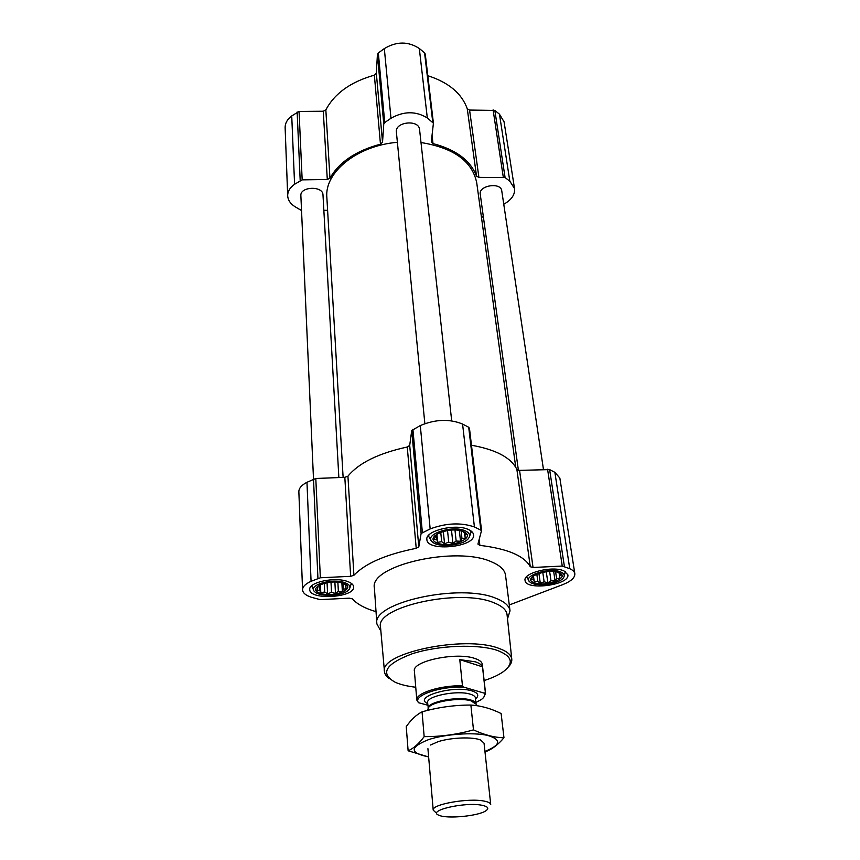 <?xml version="1.0" encoding="UTF-8"?>
<svg xmlns="http://www.w3.org/2000/svg" width="860" height="860" viewBox="0 0 860 860"><rect width="100%" height="100%" fill="white"/><g stroke="black" fill="none" stroke-linecap="round" stroke-linejoin="round"><path stroke-width="1.29" d="M342.248 582.994L346.623 585.671L345.43 586.413L346.451 588.734L343.452 589.154L342.355 591.572L338.356 591.325L335.475 593.421L331.508 592.368L327.596 593.808L324.693 592.003L320.791 592.647L319.705 590.325L316.846 590.207L317.888 587.767L316.867 587.133L320.748 584.316M343.366 583.349C357.556 588.283 334.303 598.108 320.264 593.292C305.612 588.573 329.025 578.307 343.366 583.349M459.304 530.416L462.873 531.458L466.335 534.404L464.669 535.371L465.454 537.994L461.971 538.553L460.519 541.262L456.144 541.037L452.887 543.348L448.737 542.187L444.555 543.735L441.685 541.703L437.686 542.305L436.837 539.693L434.106 539.424L435.504 536.694L434.805 535.834L439.524 532.577M463.562 531.62C477.3 537.521 450.715 548.755 437.106 543.004C422.798 537.371 449.673 525.589 463.562 531.62M556.205 571.857L558.624 572.599L561.322 575.093L559.516 575.856L560 578.167L556.613 578.597L555.076 580.995L550.991 580.758L547.874 582.833L544.133 581.79L540.295 583.209L537.833 581.414L534.296 582.026L533.748 579.726L531.491 579.575L532.663 576.501L535.802 574.394M559.301 572.76C570.857 577.726 545.197 587.509 533.748 582.661C521.687 577.92 547.659 567.697 559.301 572.76M509.281 604.967L562.784 584.606C571.062 581.317 575.071 577.694 574.824 573.706L559.849 478.042L554.861 472.344L549.626 469.603L519.558 470.366L516.892 469.485C511.259 457.756 496.123 449.673 471.473 445.233M574.824 573.706C574.48 571.728 572.792 570.051 569.771 568.707L562.246 566.063L533.039 567.482L519.558 470.366M376.024 611.664C365.07 608.471 357.147 604.193 352.277 598.839L349.257 598.162L320.092 599.635L311.159 597.205C305.687 595.356 302.827 592.916 302.559 589.885C302.548 586.757 305.386 583.897 311.073 581.306L320.339 577.78L350.654 576.318L353.911 575.265C365.317 563.343 386.086 554.356 416.219 548.314L418.798 546.831L421.12 533.479L430.161 528.921C446.136 523.009 460.885 522.353 474.419 526.943L481.546 530.512L477.923 544.101L479.869 545.369C507.486 548.712 524.288 555.829 530.276 566.729L533.039 567.482M469.442 428.43L468.7 427.269L462.572 424.055C449.554 418.723 435.461 419.218 420.293 425.56L411.725 430.505L409.704 445.383L407.253 447.006C378.507 453.274 358.738 463.002 347.935 476.193L344.828 477.321L315.803 478.483L306.966 482.288C301.527 485.104 298.829 488.276 298.861 491.791L302.559 589.885M563.988 570.943L567.847 574.749C570.32 585.047 525.567 590.949 525.052 580.436C522.858 572.867 552.894 565.45 563.988 570.943M468.421 529.524C471.57 530.932 473.279 532.663 473.559 534.737C475.967 547.111 427.14 552.152 426.882 539.564C424.84 530.813 455.628 523.267 468.421 529.524M347.601 581.521C351.439 582.919 353.449 584.682 353.654 586.832C355.277 597.646 309.353 600.538 309.74 589.562C308.417 582.284 334.991 576.576 347.601 581.521M380.883 631.197L376.873 623.898L374.401 588.004C368.725 565.558 456.499 545.347 491.748 561.956C500.187 565.547 504.777 569.954 505.519 575.146L510.023 610.847L507.497 618.824M338.862 477.569L322.984 194.876C323.037 185.609 299.871 186.448 300.871 195.693L317.931 578.286M543.456 469.409L501.756 190.845C500.961 181.869 478.44 185.438 480.245 194.242L518.397 470.302M451.693 420.83L419.572 129.57C419.024 119.185 394.751 121.787 396.385 132.053L424.851 423.625M515.753 467.281L476.73 182.825C472.355 161.315 453.779 147.888 421.002 142.534M397.385 142.308C356.825 145.641 324.274 172.559 326.864 197.52L343.118 477.397M503.767 204.25L505.358 203.293C512.044 199.101 515.097 194.177 514.516 188.533L504.067 121.808L499.456 114.186L494.844 110.413L469.571 110.058L467.27 108.79C461.777 93.439 448.63 82.409 427.807 75.701M514.516 188.533L509.829 181.191L505.089 177.558L478.912 177.386L469.571 110.058M301.537 210.56L295.023 206.712C290.422 203.777 287.982 200.154 287.692 195.865C287.616 191.447 289.917 187.588 294.582 184.276L302.172 179.858L327.294 179.503L329.96 178.213C339.023 162.185 355.857 150.833 380.464 144.168L382.528 142.266L383.764 124.023L384.732 122.539L390.977 118.261C403.781 111.047 415.896 110.951 427.312 117.949L433.418 123.227L431.312 141.739L433.01 143.599C456.133 149.704 470.646 160.573 476.537 176.182L478.912 177.386M425.238 54.309L424.571 52.804L419.315 48.504C408.263 41.226 396.6 41.258 384.323 48.59L378.335 52.944L377.422 54.459L376.336 73.218L374.358 75.164C350.687 81.861 334.519 93.45 325.843 109.919L323.274 111.23L299.054 111.424L291.733 115.939C287.251 119.325 285.047 123.302 285.133 127.86L287.692 195.865M323.854 210.313L327.606 210.324M481.492 217.537L483.309 216.451M415.745 687.237C407.307 686.269 400.459 684.603 395.191 682.249C379.679 673.477 385.323 663.995 412.144 653.793C438.299 645.247 478.085 643.753 497.381 650.429C512.248 656.18 514.248 663.243 503.379 671.638C498.671 674.982 492.253 677.959 484.126 680.561M414.391 671.015C411.714 661.157 456.488 651.719 474.913 658.48C479.525 660.007 481.987 661.963 482.32 664.35L485.556 693.343L483.804 697.213M389.44 678.68C386.43 676.583 384.775 674.251 384.485 671.682C378.637 653.202 464.378 635.013 498.563 648.257C506.873 651.17 511.281 654.815 511.786 659.201C512.012 661.791 510.84 664.414 508.271 667.07M384.463 671.509L380.529 627.144C374.562 606.999 459.67 588.004 493.801 602.72C502.089 605.956 506.518 609.966 507.067 614.739L511.786 659.201M376.873 623.898C371.187 602.602 460.498 582.811 496.156 598.388C504.691 601.753 509.313 605.902 510.023 610.847M560.989 572.104C564.128 573.555 564.977 575.394 563.558 577.619C559.774 584.112 535.447 587.326 529.975 582.07C521.332 576.039 549.895 566.718 560.989 572.104M565.267 571.599L564.192 576.189M528.954 580.844L526.632 576.716M465.314 530.867C469.56 532.867 470.656 535.339 468.592 538.306C463.787 545.519 438.718 548.11 432.494 542.037C422.636 534.823 452.252 524.578 465.314 530.867M470.71 530.76L471.119 532.082L469.538 536.414M431.161 540.349L428.731 536.468L428.861 535.071M344.892 582.693C349.644 584.51 351.02 586.799 349.02 589.541C344.537 595.916 319.845 597.463 314.652 591.68C306.966 585.402 332.272 577.769 344.892 582.693M351.332 583.359L349.827 588.079M313.674 590.283L311.718 585.8M532.985 577.157L532.877 576.34M533.748 579.726L533.243 576.071M534.296 582.026L533.458 575.92M537.833 581.414L536.79 573.996M540.295 583.209L538.887 573.233M544.133 581.79L542.767 572.222M547.874 582.833L546.261 571.674M550.991 580.758L549.626 571.416M555.076 580.995L553.679 571.513M556.613 578.597L555.603 571.75M559.516 575.856L559.15 573.448M435.504 536.694L435.375 535.393M436.837 539.693L436.342 534.662M437.686 542.305L436.901 534.264M441.685 541.703L440.728 532.104M444.555 543.735L443.298 531.297M448.737 542.187L447.522 530.416M452.887 543.348L451.489 530.007M456.144 541.037L454.972 529.975M460.519 541.262L459.347 530.416M461.971 538.553L461.132 530.899M464.669 535.371L464.4 532.942M317.888 587.767L317.824 586.37M319.705 590.325L319.479 585.187M320.791 592.647L320.425 584.499M324.693 592.003L324.285 583.166M327.596 593.808L327.058 582.575M331.508 592.368L330.992 582.102M335.475 593.421L334.884 582.016M338.356 591.325L337.873 582.198M342.355 591.572L341.882 582.897M343.452 589.154L343.129 583.349M345.43 586.413L345.333 584.779M427.839 705.232L418.573 702.727C412.144 695.847 440.051 685.957 463.798 687.129L484.277 693.149C485.362 695.235 484.341 697.385 481.224 699.621L475.935 702.448M418.573 702.727L416.81 700.083C415.283 693.267 440.632 685.151 462.465 685.796L463.798 687.129M484.277 693.149L485.362 692.547L485.556 693.343M485.362 692.547L482.492 666.812C481.718 664.801 479.321 663.125 475.279 661.813L459.777 659.609L462.465 685.796M482.492 666.812L459.777 659.609M482.299 805.336C487.986 806.572 489.233 808.357 486.04 810.679C478.923 816.011 447.082 819.129 439.03 815.291C425.915 810.765 465.249 801.552 482.299 805.336M435.73 812.485L433.214 810.152C431.183 804.347 469.13 797.629 484.567 801.187C488.458 801.982 490.512 803.089 490.727 804.519L484.04 743.18L480.719 740.095C473.129 736.622 450.748 737.461 437.923 741.739L430.57 745.018M408.124 750.78L406.242 726.625C411.166 719.594 416.444 714.671 422.066 711.854C438.041 707.307 454.306 705.039 470.871 705.06C480.847 705.662 490.931 708.479 501.122 713.531L503.971 737.772C494.468 737.568 484.309 734.934 473.484 729.882C457.187 734.483 440.75 736.73 424.163 736.633C418.841 743.803 413.488 748.522 408.124 750.78L428.635 756.961M470.871 705.06L473.484 729.882M422.066 711.854L424.163 736.633M485.835 751.586C491.952 749.383 497.994 744.782 503.971 737.772M484.933 751.393C500.853 745.029 501.778 739.707 487.706 735.429C473.376 732.118 445.63 734.032 428.785 739.536C409.425 747.211 409.381 752.995 428.635 756.897M564.375 566.342L549.626 469.603M569.771 568.707L554.861 472.344M562.246 566.063L547.573 469.248M530.276 566.729L516.892 469.485M479.869 545.369L479.181 539.446M480.783 529.728L468.7 427.269M474.419 526.943L462.572 424.055M430.161 528.921L420.293 425.56M422.357 532.351L412.886 429.269M421.12 533.479L411.725 430.505M418.798 546.831L409.704 445.383M416.219 548.314L407.253 447.006M353.911 575.265L347.935 476.193M350.654 576.318L344.828 477.321M320.339 577.78L315.803 478.483M311.073 581.306L306.966 482.288M505.089 177.558L494.844 110.413M509.829 181.191L499.456 114.186M503.272 177.042L493.092 109.865M476.537 176.182L467.27 108.79M433.01 143.599L432.042 135.375M432.741 122.109L424.571 52.804M427.312 117.949L419.315 48.504M390.977 118.261L384.323 48.59M384.732 122.539L378.335 52.944M383.764 124.023L377.422 54.459M382.528 142.266L376.336 73.218M380.464 144.168L374.358 75.164M329.96 178.213L325.843 109.919M327.294 179.503L323.274 111.23M302.172 179.858L299.054 111.424M300.194 180.428L297.141 112.004M294.582 184.276L291.733 115.939M427.7 703.587C412.381 696.944 453.585 684.883 471.957 690.913C478.192 692.956 479.385 695.622 475.558 698.911M428.043 709.059L428.301 708.135C430.226 701.964 459.079 697.008 471.033 700.857L476.279 704.361M428.151 708.683L428.129 708.522C426.323 702.125 457.789 695.783 470.818 700.018C474.107 700.986 475.87 702.255 476.085 703.813L476.096 703.996M427.678 710.371L428.301 708.135L427.613 702.695C425.808 696.234 457.197 689.86 470.194 694.16C473.484 695.138 475.247 696.417 475.462 698.008L475.838 703.469L476.945 705.705M481.546 530.512L469.452 428.151M433.418 123.227L425.238 53.954M565.482 572.319L565.385 571.663M526.632 577.479L526.546 576.813M471.119 532.082L470.99 530.953M428.731 536.468L428.624 535.318M351.504 584.209L351.46 583.456M311.632 586.67L311.599 585.907M416.81 700.083L414.391 670.983M433.214 810.152L427.925 748.684"/></g></svg>
